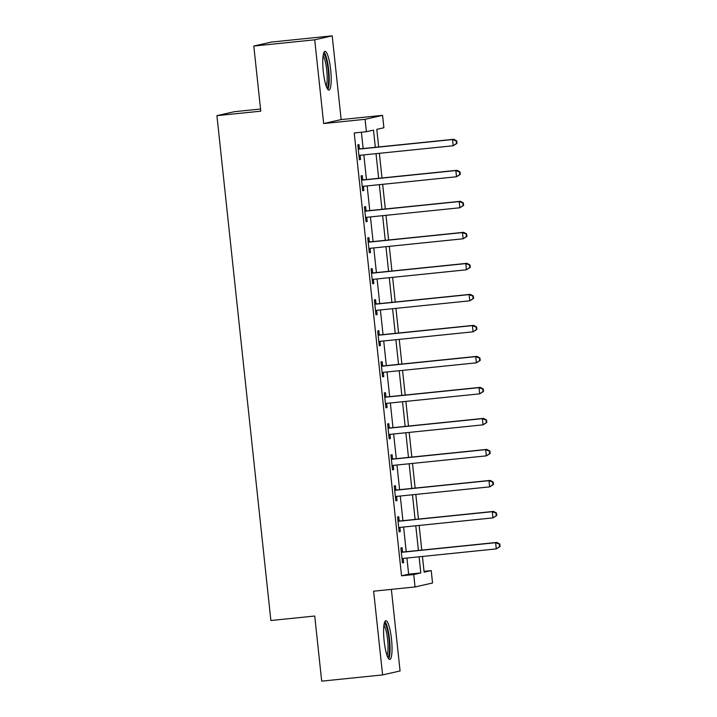 <?xml version="1.0" encoding="UTF-8"?>
<svg xmlns="http://www.w3.org/2000/svg" width="717" height="717" viewBox="0 0 717 717"><rect width="100%" height="100%" fill="white"/><g stroke="black" fill="none" stroke-linecap="round" stroke-linejoin="round"><path stroke-width="1.08" d="M391.509 639.232A19.467 3.755 84.2 0 0 385.845 620.698A19.467 3.755 84.2 0 0 384.133 640.899A19.467 3.755 84.2 0 0 389.806 659.434A19.467 3.755 84.2 0 0 391.509 639.232M330.662 69.872A19.467 3.755 84.2 0 0 324.998 51.337A19.467 3.755 84.2 0 0 323.286 71.539A19.467 3.755 84.2 0 0 328.96 90.073A19.467 3.755 84.2 0 0 330.662 69.872M424.034 571.324L431.222 570.589L432.548 582.993L415.053 586.954L413.727 574.55L420.816 572.946L419.095 556.795M260.54 109.02L234.414 111.691L216.919 115.652L270.874 620.51L314.727 616.028L321.691 681.15L382.591 674.921L400.077 670.951L391.365 589.374M216.919 115.652L260.773 111.171L253.809 46.049L271.304 42.079L332.204 35.85L314.718 39.811L323.663 123.548L365.078 119.309L382.573 115.347L383.891 127.751L376.801 129.356L378.684 146.958M323.663 123.548L341.158 119.578L332.204 35.85M341.158 119.578L382.573 115.347M253.809 46.049L314.718 39.811M375.332 147.299L373.494 130.109L366.405 131.713L354.225 132.959L401.547 575.796L408.636 574.192L406.915 558.041M406.234 551.687L403.599 527.031M402.918 520.676L400.283 496.021M399.611 489.666L396.967 465.001M396.295 458.656L393.66 433.991M392.979 427.646L390.344 402.981M389.663 396.635L387.028 371.971M386.346 365.625L383.712 340.96M383.039 334.615L380.404 309.95M379.723 303.605L377.088 278.94M376.407 272.594L373.772 247.93M373.091 241.584L370.456 216.919M369.784 210.574L367.14 185.909M366.468 179.555L363.833 154.899M363.152 148.544L361.404 132.224M359.405 148.625L358.975 144.583L357.792 144.852L359.387 159.739L360.57 159.47L360.131 155.437M362.721 179.635L362.291 175.593L361.108 175.862L362.694 190.749L363.877 190.48L363.447 186.447M366.037 210.646L365.607 206.604L364.424 206.872L366.011 221.759L367.194 221.49L366.763 217.457M369.354 241.656L368.914 237.623L367.74 237.883L369.327 252.769L370.51 252.501L370.08 248.467M372.661 272.666L372.231 268.633L371.048 268.902L372.643 283.78L373.826 283.511L373.396 279.478M375.977 303.676L375.547 299.643L374.364 299.912L375.959 314.79L377.133 314.53L376.703 310.488M379.293 334.687L378.863 330.654L377.68 330.922L379.266 345.809L380.449 345.54L380.019 341.498M382.609 365.697L382.179 361.664L380.996 361.933L382.582 376.819L383.765 376.55L383.335 372.508M385.916 396.707L385.486 392.674L384.303 392.943L385.898 407.83L387.081 407.561L386.651 403.528M389.232 427.717L388.802 423.684L387.619 423.953L389.214 438.84L390.398 438.571L389.958 434.538M392.549 458.728L392.118 454.695L390.935 454.963L392.522 469.85L393.705 469.581L393.274 465.548M395.865 489.747L395.434 485.705L394.251 485.974L395.838 500.86L397.021 500.591L396.591 496.558M399.181 520.757L398.742 516.715L397.568 516.984L399.154 531.871L400.337 531.602L399.907 527.569M402.488 551.767L402.058 547.725L400.875 547.994L402.47 562.881L403.653 562.612L403.223 558.579M415.053 586.954L373.638 591.193L382.591 674.921M401.547 575.796L413.727 574.55M366.405 131.713L365.078 119.309M422.447 556.446L424.132 572.193L431.222 570.589M379.365 153.304L382 177.968M382.681 184.314L385.316 208.979M385.988 215.324L388.623 239.989M389.304 246.343L391.939 270.999M392.62 277.354L395.255 302.009M395.936 308.364L398.571 333.029M399.252 339.374L401.887 364.039M402.56 370.384L405.195 395.049M405.876 401.395L408.511 426.059M409.192 432.405L411.827 457.07M412.508 463.415L415.143 488.08M415.815 494.425L418.45 519.09M419.131 525.436L421.766 550.1M418.414 550.441L415.779 525.785M415.098 519.431L412.463 494.766M411.791 488.42L409.156 463.756M408.475 457.41L405.84 432.745M405.159 426.4L402.524 401.735M401.843 395.39L399.208 370.725M398.535 364.379L395.892 339.715M395.219 333.369L392.584 308.704M391.903 302.359L389.268 277.694M388.587 271.349L385.952 246.684M385.271 240.338L382.636 215.674M381.964 209.328L379.329 184.663M378.648 178.309L376.013 153.653M408.636 574.192L420.816 572.946M359.369 159.595L360.57 159.47M362.685 190.605L363.877 190.48M366.002 221.616L367.194 221.49M369.309 252.626L370.51 252.501M372.625 283.636L373.826 283.511M375.941 314.646L377.133 314.53M379.257 345.657L380.449 345.54M382.564 376.667L383.765 376.55M385.88 407.677L387.081 407.561M389.197 438.696L390.398 438.571M392.513 469.707L393.705 469.581M395.829 500.717L397.021 500.591M399.136 531.727L400.337 531.602M402.452 562.737L403.653 562.612M456.989 143.382L456.729 140.899L456.254 141.007L456.523 143.49L456.989 143.382L453.198 145.757L360.14 155.275A2.492 2.447 -102.8 0 0 359.253 155.544L358.957 155.706M456.523 143.49L453.198 145.757L452.535 139.555L453.718 139.286L360.66 148.804A2.492 2.447 -102.8 0 1 359.728 148.715L358.159 148.258M358.222 148.894L358.545 148.984A2.492 2.447 -102.8 0 0 359.477 149.073L452.535 139.555L456.254 141.007M360.517 155.23A2.492 2.447 -102.8 0 0 360.427 155.275L358.993 156.046M456.729 140.899L453.718 139.286M460.305 174.392L460.045 171.91L459.57 172.017L459.83 174.5L460.305 174.392L456.514 176.767L363.456 186.286A2.492 2.447 -102.8 0 0 362.56 186.554L362.264 186.716M459.83 174.5L456.514 176.767L455.851 170.565L457.034 170.296L363.976 179.815A2.492 2.447 -102.8 0 1 363.044 179.725L361.476 179.268M361.538 179.904L361.861 179.994A2.492 2.447 -102.8 0 0 362.793 180.084L455.851 170.565L459.57 172.017M363.833 186.25A2.492 2.447 -102.8 0 0 363.743 186.286L362.3 187.056M460.045 171.91L457.034 170.296M463.621 205.403L463.352 202.92L462.886 203.028L463.146 205.51L463.621 205.403L459.83 207.778L366.763 217.296A2.492 2.447 -102.8 0 0 365.876 217.565L365.58 217.726M463.146 205.51L459.83 207.778L459.167 201.576L460.341 201.307L367.283 210.825A2.492 2.447 -102.8 0 1 366.36 210.735L364.783 210.278M364.854 210.915L365.177 211.004A2.492 2.447 -102.8 0 0 366.1 211.094L459.167 201.576L462.886 203.028M367.14 217.26A2.492 2.447 -102.8 0 0 367.059 217.296L365.616 218.067M463.352 202.92L460.341 201.307M466.937 236.413L466.668 233.93L466.193 234.038L466.462 236.52L466.937 236.413L463.137 238.788L370.08 248.306A2.492 2.447 -102.8 0 0 369.192 248.575L368.897 248.736M466.462 236.52L463.137 238.788L462.474 232.586L463.657 232.317L370.599 241.835A2.492 2.447 -102.8 0 1 369.667 241.746L368.099 241.288M368.171 241.925L368.493 242.014A2.492 2.447 -102.8 0 0 369.416 242.104L462.474 232.586L466.193 234.038M370.456 248.27A2.492 2.447 -102.8 0 0 370.375 248.306L368.932 249.086M466.668 233.93L463.657 232.317M470.253 267.423L469.985 264.94L469.51 265.048L469.778 267.531L470.253 267.423L466.453 269.798L373.396 279.316A2.492 2.447 -102.8 0 0 372.508 279.585L372.213 279.747M469.778 267.531L466.453 269.798L465.79 263.596L466.973 263.327L373.916 272.845A2.492 2.447 -102.8 0 1 372.983 272.765L371.415 272.299M371.478 272.935L371.8 273.025A2.492 2.447 -102.8 0 0 372.732 273.114L465.79 263.596L469.51 265.048M373.772 279.28A2.492 2.447 -102.8 0 0 373.682 279.325L372.248 280.096M469.985 264.94L466.973 263.327M323.385 54.142A16.849 3.253 -95.8 0 1 325.07 56.043A16.849 3.253 -95.8 0 1 328.574 74.541A16.849 3.253 -95.8 0 1 326.818 87.653M326.136 85.906A15.595 3.011 84.2 0 0 326.961 72.516A15.595 3.011 84.2 0 0 323.851 57.261A15.595 3.011 84.2 0 0 323.071 55.989M327.857 89.437A19.341 3.728 84.2 0 0 328.951 72.901A19.341 3.728 84.2 0 0 325.079 53.838A19.341 3.728 84.2 0 0 324.048 52.18M384.231 623.503A16.849 3.253 -95.8 0 1 389.062 639.546A16.849 3.253 -95.8 0 1 387.664 657.014M386.983 655.266A15.595 3.011 84.2 0 0 387.61 639.716A15.595 3.011 84.2 0 0 383.918 625.349M388.704 658.798A19.341 3.728 84.2 0 0 389.537 639.439A19.341 3.728 84.2 0 0 384.895 621.54M473.561 298.433L473.301 295.951L472.826 296.058L473.095 298.541L473.561 298.433L469.769 300.808L376.712 310.327A2.492 2.447 -102.8 0 0 375.816 310.604L375.52 310.757M473.095 298.541L469.769 300.808L469.106 294.606L470.289 294.337L377.232 303.856A2.492 2.447 -102.8 0 1 376.3 303.775L374.731 303.309M374.794 303.945L375.116 304.044A2.492 2.447 -102.8 0 0 376.049 304.125L469.106 294.606L472.826 296.058M377.088 310.291A2.492 2.447 -102.8 0 0 376.999 310.336L375.565 311.106M473.301 295.951L470.289 294.337M476.877 329.444L476.617 326.97L476.142 327.077L476.402 329.551L476.877 329.444L473.086 331.819L380.028 341.337A2.492 2.447 -102.8 0 0 379.132 341.615L378.836 341.767M476.402 329.551L473.086 331.819L472.422 325.617L473.605 325.348L380.539 334.866A2.492 2.447 -102.8 0 1 379.616 334.785L378.038 334.319M378.11 334.956L378.433 335.054A2.492 2.447 -102.8 0 0 379.365 335.135L472.422 325.617L476.142 327.077M380.395 341.301A2.492 2.447 -102.8 0 0 380.315 341.346L378.872 342.117M476.617 326.97L473.605 325.348M480.193 360.454L479.924 357.98L479.458 358.088L479.718 360.561L480.193 360.454L476.393 362.829L383.335 372.347A2.492 2.447 -102.8 0 0 382.448 372.625L382.152 372.777M479.718 360.561L476.393 362.829L475.729 356.627L476.913 356.358L383.855 365.876A2.492 2.447 -102.8 0 1 382.932 365.795L381.354 365.329M381.426 365.966L381.749 366.064A2.492 2.447 -102.8 0 0 382.672 366.145L475.729 356.627L479.458 358.088M383.712 372.311A2.492 2.447 -102.8 0 0 383.631 372.356L382.188 373.127M479.924 357.98L476.913 356.358M483.509 391.473L483.24 388.99L482.765 389.098L483.034 391.572L483.509 391.473L479.709 393.839L386.651 403.357A2.492 2.447 -102.8 0 0 385.764 403.635L385.468 403.788M483.034 391.572L479.709 393.839L479.046 387.637L480.229 387.368L387.171 396.886A2.492 2.447 -102.8 0 1 386.239 396.806L384.671 396.34M384.742 396.976L385.056 397.075A2.492 2.447 -102.8 0 0 385.988 397.155L479.046 387.637L482.765 389.098M387.028 403.321A2.492 2.447 -102.8 0 0 386.947 403.366L385.504 404.137M483.24 388.99L480.229 387.368M486.816 422.483L486.556 420.001L486.081 420.108L486.35 422.591L486.816 422.483L483.025 424.849L389.967 434.368A2.492 2.447 -102.8 0 0 389.08 434.645L388.784 434.807M486.35 422.591L483.025 424.849L482.362 418.647L483.545 418.378L390.487 427.906A2.492 2.447 -102.8 0 1 389.555 427.816L387.987 427.35M388.049 427.986L388.372 428.085A2.492 2.447 -102.8 0 0 389.304 428.166L482.362 418.647L486.081 420.108M390.344 434.332A2.492 2.447 -102.8 0 0 390.254 434.377L388.82 435.147M486.556 420.001L483.545 418.378M490.132 453.494L489.872 451.011L489.397 451.118L489.657 453.601L490.132 453.494L486.341 455.86L393.283 465.387A2.492 2.447 -102.8 0 0 392.387 465.656L392.091 465.817M489.657 453.601L486.341 455.86L485.678 449.658L486.861 449.389L393.803 458.916A2.492 2.447 -102.8 0 1 392.871 458.826L391.303 458.36M391.365 458.997L391.688 459.095A2.492 2.447 -102.8 0 0 392.62 459.185L485.678 449.658L489.397 451.118M393.66 465.342A2.492 2.447 -102.8 0 0 393.57 465.387L392.127 466.158M489.872 451.011L486.861 449.389M493.448 484.504L493.179 482.021L492.713 482.129L492.973 484.611L493.448 484.504L489.657 486.87L396.591 496.397A2.492 2.447 -102.8 0 0 395.703 496.666L395.408 496.827M492.973 484.611L489.657 486.87L488.994 480.668L490.168 480.408L397.11 489.926A2.492 2.447 -102.8 0 1 396.187 489.836L394.61 489.37M394.682 490.007L395.004 490.105A2.492 2.447 -102.8 0 0 395.927 490.195L488.994 480.668L492.713 482.129M396.967 496.352A2.492 2.447 -102.8 0 0 396.886 496.397L395.443 497.168M493.179 482.021L490.168 480.408M496.764 515.514L496.496 513.031L496.021 513.139L496.289 515.622L496.764 515.514L492.964 517.889L399.907 527.407A2.492 2.447 -102.8 0 0 399.019 527.676L398.724 527.837M496.289 515.622L492.964 517.889L492.301 511.687L493.484 511.418L400.427 520.936A2.492 2.447 -102.8 0 1 399.494 520.847L397.926 520.39M397.998 521.017L398.32 521.116A2.492 2.447 -102.8 0 0 399.244 521.205L492.301 511.687L496.021 513.139M400.283 527.362A2.492 2.447 -102.8 0 0 400.203 527.407L398.76 528.178M496.496 513.031L493.484 511.418M500.081 546.524L499.812 544.042L499.337 544.149L499.606 546.632L500.081 546.524L496.281 548.899L403.223 558.418A2.492 2.447 -102.8 0 0 402.336 558.686L402.04 558.848M499.606 546.632L496.281 548.899L495.617 542.697L496.8 542.428L403.743 551.947A2.492 2.447 -102.8 0 1 402.811 551.857L401.242 551.4M401.305 552.036L401.628 552.126A2.492 2.447 -102.8 0 0 402.56 552.215L495.617 542.697L499.337 544.149M403.599 558.382A2.492 2.447 -102.8 0 0 403.51 558.418L402.076 559.188M499.812 544.042L496.8 542.428M358.545 148.984L359.728 148.715M359.477 149.073L360.66 148.804M359.253 155.544L360.427 155.275M361.861 179.994L363.044 179.725M362.793 180.084L363.976 179.815M362.56 186.554L363.743 186.286M365.177 211.004L366.36 210.735M366.1 211.094L367.283 210.825M365.876 217.565L367.059 217.296M368.493 242.014L369.667 241.746M369.416 242.104L370.599 241.835M369.192 248.575L370.375 248.306M371.8 273.025L372.983 272.765M372.732 273.114L373.916 272.845M372.508 279.585L373.682 279.325M375.116 304.044L376.3 303.775M376.049 304.125L377.232 303.856M375.816 310.604L376.999 310.336M378.433 335.054L379.616 334.785M379.365 335.135L380.539 334.866M379.132 341.615L380.315 341.346M381.749 366.064L382.932 365.795M382.672 366.145L383.855 365.876M382.448 372.625L383.631 372.356M385.056 397.075L386.239 396.806M385.988 397.155L387.171 396.886M385.764 403.635L386.947 403.366M388.372 428.085L389.555 427.816M389.304 428.166L390.487 427.906M389.08 434.645L390.254 434.377M391.688 459.095L392.871 458.826M392.62 459.185L393.803 458.916M392.387 465.656L393.57 465.387M395.004 490.105L396.187 489.836M395.927 490.195L397.11 489.926M395.703 496.666L396.886 496.397M398.32 521.116L399.494 520.847M399.244 521.205L400.427 520.936M399.019 527.676L400.203 527.407M401.628 552.126L402.811 551.857M402.56 552.215L403.743 551.947M402.336 558.686L403.51 558.418"/></g></svg>
